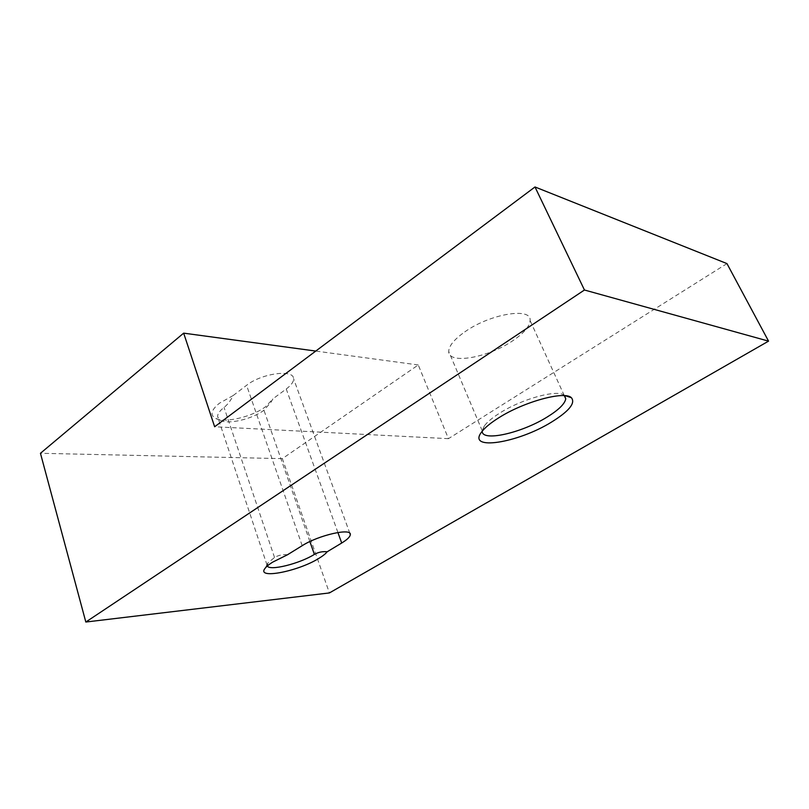 <?xml version="1.0" encoding="UTF-8"?>
<svg xmlns="http://www.w3.org/2000/svg" width="809" height="809" viewBox="0 0 809 809"><rect width="100%" height="100%" fill="white"/><g stroke="black" fill="none" stroke-linecap="round" stroke-linejoin="round"><path stroke-width="0.61" stroke-dasharray="4.04 3.03" d="M233.184 395.52L219.401 403.246C211.452 409.718 209.946 414.653 214.901 418.031C223.466 423.643 252.054 417.08 265.676 406.644L272.967 398.786L270.964 402.255L263.946 410.234C252.165 419.244 227.359 424.937 220.058 420.114L217.661 416.878C217.368 414.117 219.502 410.972 224.053 407.443C227.673 404.51 230.717 400.536 233.184 395.52L246.583 385.317C261.398 373.384 293.707 369.005 293.525 378.582C293.748 381.717 291.311 385.195 286.234 389.008L272.967 398.786M287.478 554.772C282.958 554.246 278.64 555.146 274.524 557.472L267.88 562.963L267.314 565.987M564.652 395.672L564.298 395.358C558.18 388.998 522.048 398.746 499.709 413.106C492.347 417.747 487.23 422.015 484.348 425.918L482.225 431.207M464.75 331.923C490.001 313.771 531.897 306.955 530.097 320.546C529.612 326.502 523.827 333.247 512.724 340.771C488.11 357.74 448.196 364.849 448.732 351.419C448.853 345.928 454.193 339.426 464.75 331.923M726.957 263.592L448.449 438.67L418.273 364.96L282.351 458.642L329.405 592.936M282.351 458.642L40.45 453.283M418.273 364.96L315.773 351.066M448.449 438.67L214.648 426.758M309.887 541.545L263.946 410.234M274.524 557.472L224.053 407.443M337.909 532.494L286.234 389.008M302.202 545.681L246.583 385.317M220.058 420.114L214.901 418.031M267.88 562.963L264.958 568.474M564.298 395.358L565.461 395.743M564.308 395.652L530.097 320.546M482.225 430.782L448.732 351.419M267.051 565.147L217.661 416.878M349.882 533.394L293.525 378.582M484.348 425.918L481.547 432.087M270.964 402.255L272.036 400.415"/><path stroke-width="1.21" d="M327.18 551.778C325.653 553.75 322.892 555.945 318.898 558.352C298.41 571.306 256.2 579.628 264.958 568.474C266.323 566.603 268.891 564.49 272.673 562.134L287.478 554.772L302.202 545.681C318.564 535.133 351.693 527.69 350.307 534.587C350.145 536.802 347.273 539.613 341.701 543.021L327.18 551.778C322.649 551.293 318.382 552.163 314.377 554.398L309.887 541.545M267.314 565.987C269.67 571.184 299.734 563.63 314.377 554.398M498.799 417.778C523.979 401.658 564.763 390.626 571.407 397.725C575.695 403.074 569.071 411.194 551.546 422.065C518.023 442.988 466.702 451.291 481.547 432.087C484.753 427.759 490.507 422.986 498.799 417.778M482.225 431.207C481.729 442.038 521.4 433.068 546.833 417.232C558.493 410.072 564.803 403.934 565.764 398.837L564.652 395.672M85.825 622.03L40.45 453.283L183.663 333.146L214.648 426.758L534.992 186.97L726.957 263.592L768.55 341.135L329.405 592.936L85.825 622.03L584.452 290.006L768.55 341.135M534.992 186.97L584.452 290.006M315.773 351.066L183.663 333.146M341.701 543.021L337.909 532.494M565.461 395.743L571.407 397.725M565.764 398.837L564.308 395.652M350.307 534.587L349.882 533.394"/></g></svg>
